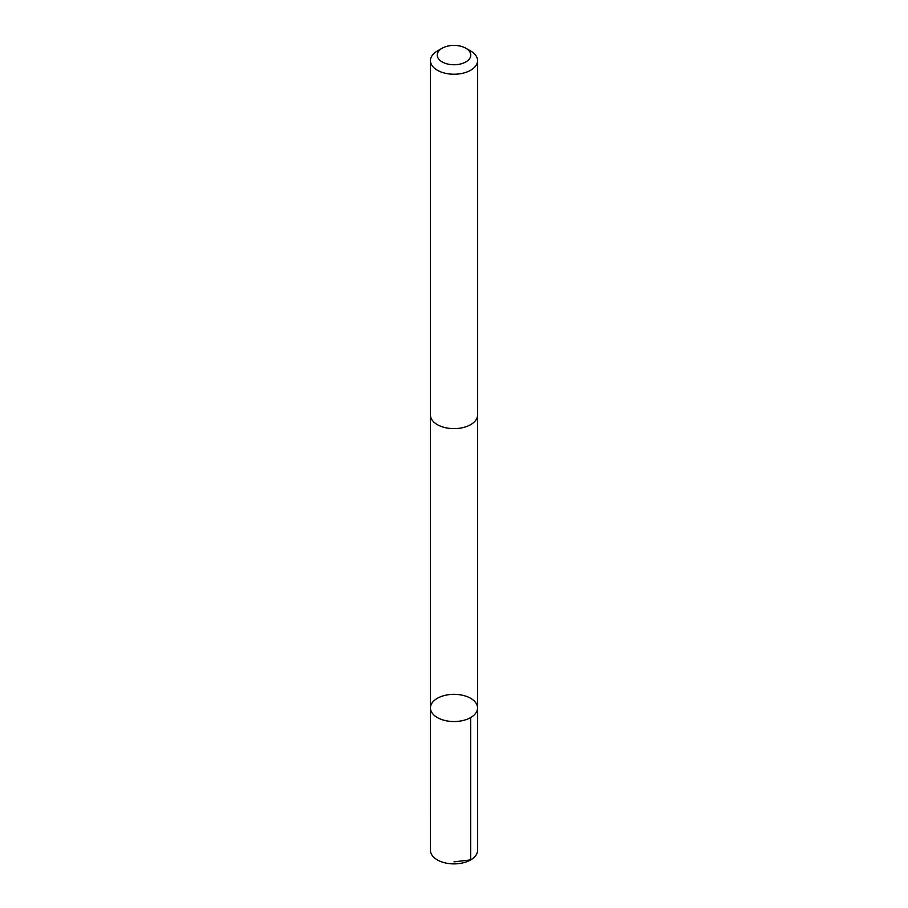 <?xml version="1.0" encoding="UTF-8"?>
<svg xmlns="http://www.w3.org/2000/svg" width="908" height="908" viewBox="0 0 908 908"><rect width="100%" height="100%" fill="white"/><g stroke="black" fill="none" stroke-linecap="round" stroke-linejoin="round"><path stroke-width="1.36" d="M463.999 695.619A23.551 13.597 180 0 1 477.551 707.934A23.551 13.597 180 0 1 454 721.542A23.551 13.597 180 0 1 430.449 707.934A23.551 13.597 180 0 1 463.999 695.619M430.437 850.285A23.563 13.609 0 0 0 444.001 862.6A23.563 13.609 0 0 0 477.563 850.285L477.551 707.934A23.551 13.597 180 0 1 454 721.542A23.551 13.597 180 0 1 430.449 707.934L430.437 850.285M442.151 48.237L437.338 51.007A23.563 13.609 0 0 0 430.437 60.632L430.437 415.013A23.563 13.609 0 0 0 444.001 427.339A23.563 13.609 0 0 0 477.563 415.013L477.563 60.632A23.563 13.609 0 0 0 470.662 51.007L465.849 48.237A16.764 9.682 0 0 0 442.151 48.237A16.764 9.682 0 0 0 446.884 63.832A16.764 9.682 0 0 0 467.722 60.632A16.764 9.682 0 0 0 465.849 48.237M430.437 60.632A23.563 13.609 0 0 0 444.001 72.946A23.563 13.609 0 0 0 477.563 60.632M454 861.84L470.662 859.899L470.662 717.558M430.449 415.512L430.449 707.934M477.551 415.512L477.551 707.934"/></g></svg>
